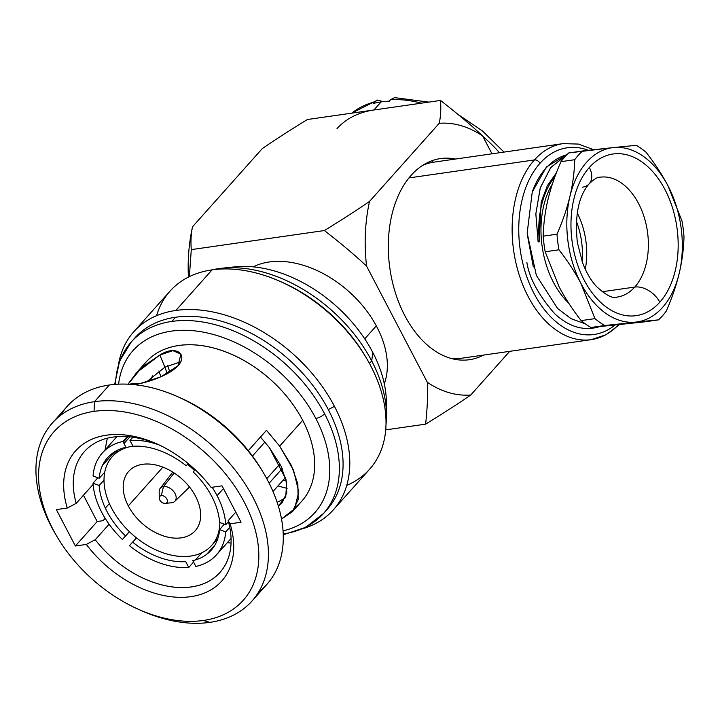<?xml version="1.0" encoding="UTF-8"?>
<svg xmlns="http://www.w3.org/2000/svg" width="720" height="720" viewBox="0 0 720 720"><rect width="100%" height="100%" fill="white"/><g stroke="black" fill="none" stroke-linecap="round" stroke-linejoin="round"><path stroke-width="1.08" d="M450.252 358.209A99.018 64.107 -98.2 0 0 461.961 358.182L591.183 339.66A99.018 64.107 -98.2 0 1 519.111 274.662A99.018 64.107 -98.2 0 1 534.42 159.939A99.018 64.107 -98.2 0 1 563.085 143.622A99.018 64.107 81.8 0 0 534.42 159.939L408.96 177.921L534.42 159.939A4.689 3.141 41.7 0 1 539.982 163.305A94.329 61.074 81.8 0 1 588.447 150.3A94.329 61.074 81.8 0 0 539.982 163.305A94.329 61.074 81.8 0 0 531.441 288.225A94.329 61.074 81.8 0 0 614.916 325.134A94.329 61.074 81.8 0 1 531.441 288.225A94.329 61.074 81.8 0 1 539.982 163.305A4.689 3.141 -138.3 0 0 534.42 159.939A99.018 64.107 81.8 0 0 519.111 274.662A99.018 64.107 81.8 0 0 591.183 339.66A99.018 64.107 81.8 0 0 618.552 324.747M601.695 325.953C585.441 331.731 569.763 327.645 554.643 313.677C538.578 295.146 529.317 278.091 526.878 262.53M422.613 165.411A99.018 64.107 -98.2 0 1 433.863 162.144L563.085 143.622L578.466 144.081L593.694 149.715M385.695 429.876L425.61 424.152C443.808 412.965 458.865 403.245 470.772 394.992L509.724 351.333L470.772 394.992C458.865 403.245 443.808 412.965 425.61 424.152C427.383 408.168 427.95 394.218 427.311 382.293L366.579 266.112C355.536 255.681 341.469 243.828 324.387 230.544C342.594 219.357 357.651 209.637 369.558 201.375L439.218 123.309C440.712 116.541 441.135 108.918 440.487 100.44L307.368 119.52C289.161 130.707 274.113 140.427 262.206 148.68L192.546 226.755C191.043 233.523 190.62 241.146 191.277 249.624L324.387 230.544L191.277 249.624L189.378 276.642L191.277 249.624C190.62 241.146 191.043 233.523 192.546 226.755L262.206 148.68C274.113 140.427 289.161 130.707 307.368 119.52L440.487 100.44C457.56 113.715 471.627 125.577 482.67 136.008A136.818 88.587 81.8 0 0 439.218 123.309L369.558 201.375A136.818 88.587 81.8 0 0 366.579 266.112L427.311 382.293A136.818 88.587 81.8 0 0 470.772 394.992A136.818 88.587 81.8 0 1 427.311 382.293C427.95 394.218 427.383 408.168 425.61 424.152L385.695 429.876M253.287 266.85A90.81 60.759 41.7 0 1 376.947 327.069A90.81 60.759 41.7 0 1 384.291 383.742M491.985 153.819L482.67 136.008L491.985 153.819M483.624 355.077A101.601 65.781 -98.2 0 1 404.73 315.486A101.601 65.781 -98.2 0 1 394.398 205.821A101.601 65.781 -98.2 0 1 455.526 159.039M188.397 277.128A136.818 88.587 -98.2 0 1 192.546 226.755A136.818 88.587 -98.2 0 0 188.397 277.128M324.387 230.544C342.594 219.357 357.651 209.637 369.558 201.375A136.818 88.587 81.8 0 0 366.579 266.112C355.536 255.681 341.469 243.828 324.387 230.544M482.67 136.008A136.818 88.587 81.8 0 0 439.218 123.309C440.712 116.541 441.135 108.918 440.487 100.44C457.56 113.715 471.627 125.577 482.67 136.008M132.579 542.124L129.483 545.697A76.491 51.183 -138.3 0 0 188.775 567.45L185.733 561.636A69.453 46.476 41.7 0 1 132.579 542.124M132.876 437.211L129.987 440.442A76.491 51.183 -138.3 0 1 159.327 445.032A76.491 51.183 -138.3 0 0 129.987 440.442L133.029 446.265A69.453 46.476 41.7 0 1 186.183 465.768L188.145 463.509M195.849 566.442A76.491 51.183 -138.3 0 0 216.45 554.877A76.491 51.183 -138.3 0 0 225.711 531.9L219.582 529.65A69.453 46.476 41.7 0 1 192.807 560.619L195.849 566.442A76.491 51.183 -138.3 0 0 225.711 531.9L229.752 527.373L225.711 531.9L219.582 529.65L224.307 524.16M104.022 480.177L99.144 485.46L93.015 483.21A76.491 51.183 -138.3 0 0 101.673 512.217A76.491 51.183 -138.3 0 0 122.445 539.496L125.532 535.923A69.453 46.476 41.7 0 1 106.983 511.461A69.453 46.476 41.7 0 1 99.144 485.46L93.015 483.21A76.491 51.183 -138.3 0 0 101.673 512.217A76.491 51.183 -138.3 0 0 122.445 539.496L129.393 531.711M219.618 522.441L225.747 524.691A76.491 51.183 -138.3 0 0 217.089 495.675A76.491 51.183 -138.3 0 0 212.121 487.26A76.491 51.183 -138.3 0 1 217.089 495.675L223.443 488.556L217.089 495.675A76.491 51.183 -138.3 0 1 225.747 524.691L228.429 521.685L225.747 524.691L219.618 522.441A69.453 46.476 41.7 0 0 211.779 496.44A69.453 46.476 41.7 0 0 193.23 471.969L195.174 469.719M127.224 436.617L122.904 441.459A76.491 51.183 -138.3 0 0 102.303 453.024A76.491 51.183 -138.3 0 0 93.051 475.992L99.18 478.242A69.453 46.476 41.7 0 1 125.946 447.282L122.904 441.459A76.491 51.183 -138.3 0 0 93.051 475.992L99.18 478.242L104.751 472.212M364.725 338.859L376.308 325.872L364.725 338.859M97.875 477.765L93.015 483.21L97.875 477.765M105.327 508.122L109.386 503.568L105.327 508.122M264.915 442.071L252.45 456.039L264.915 442.071M102.492 465.408L114.624 451.809L102.492 465.408M123.255 442.134L128.124 436.689L123.255 442.134M269.136 483.237L282.213 468.576L269.136 483.237M279.945 463.941L266.769 478.71L279.945 463.941M136.449 537.903L132.633 542.169M129.483 545.697A76.491 51.183 -138.3 0 0 188.775 567.45L193.572 562.077M195.498 559.917L201.906 552.735M214.902 545.094L206.559 554.445M278.928 465.084L280.899 465.804M111.663 508.293A66.636 44.586 -138.3 0 0 176.589 556.047A66.636 44.586 -138.3 0 0 219.843 522.522A66.636 44.586 -138.3 0 1 211.653 545.454A66.636 44.586 -138.3 0 1 111.663 508.293A66.636 44.586 -138.3 0 1 132.957 446.13A66.636 44.586 -138.3 0 0 112.212 456.723A66.636 44.586 -138.3 0 0 111.663 508.293M194.508 470.493A66.636 44.586 -138.3 0 0 187.452 464.301A66.636 44.586 -138.3 0 1 194.508 470.493M128.304 505.908A44.586 29.835 41.7 0 1 142.704 464.301A44.586 29.835 41.7 0 1 195.561 496.269A44.586 29.835 41.7 0 1 181.161 537.876A44.586 29.835 41.7 0 1 128.304 505.908L162.909 467.127L128.304 505.908A44.586 29.835 -138.3 0 0 195.201 530.766A44.586 29.835 -138.3 0 0 195.561 496.269A44.586 29.835 -138.3 0 0 128.664 471.402A44.586 29.835 -138.3 0 0 128.304 505.908M582.102 261.459A59.832 38.736 81.8 0 0 576.333 221.22M432.684 162.333L431.874 160.776M383.022 101.664L377.604 100.062L374.76 101.88A117.324 78.507 -138.3 0 0 351.765 113.157A117.324 78.507 41.7 0 1 374.76 101.88L373.365 103.446A117.324 78.507 41.7 0 1 381.123 101.907L373.923 109.98L381.123 101.907A117.324 78.507 41.7 0 1 389.295 101.16L390.69 99.603A117.324 78.507 41.7 0 1 421.434 103.167A117.324 78.507 -138.3 0 0 390.69 99.603L394.578 97.632L428.814 102.105M499.527 152.73A117.324 78.507 -138.3 0 0 482.859 136.368A117.324 78.507 41.7 0 1 499.527 152.73M373.923 109.98A117.324 78.507 -138.3 0 0 336.996 128.673M602.082 291.762L634.752 287.073A60.534 39.195 81.8 0 0 644.112 216.936A60.534 39.195 81.8 0 0 600.048 177.201C597.519 177.021 593.892 179.226 589.176 183.807A21.114 14.13 -138.3 0 0 589.347 167.463A81.657 52.866 -98.2 0 1 664.974 189.558A81.657 52.866 -98.2 0 1 659.799 302.211A81.657 52.866 -98.2 0 1 584.172 280.116A81.657 52.866 -98.2 0 1 589.347 167.463A81.657 52.866 -98.2 0 1 664.974 189.558A81.657 52.866 -98.2 0 1 659.799 302.211A21.114 14.13 -138.3 0 0 634.752 287.073L602.082 291.762M577.206 212.868A60.534 39.195 -98.2 0 1 585.288 269.235A60.534 39.195 -98.2 0 0 577.206 212.868M582.525 187.173A21.114 14.13 -138.3 0 0 589.176 183.807C578.556 195.957 574.614 215.523 577.35 242.514L582.66 262.989C586.386 272.61 590.913 280.368 596.259 286.281C605.988 295.335 612.981 298.926 617.229 297.045A60.534 39.195 81.8 0 0 634.752 287.073A60.534 39.195 81.8 0 0 644.112 216.936A60.534 39.195 81.8 0 0 600.048 177.201M635.679 322.11A87.993 56.97 81.8 0 0 679.212 273.321A87.993 56.97 81.8 0 0 668.106 186.048A87.993 56.97 81.8 0 0 613.467 147.564A87.993 56.97 81.8 0 0 569.934 196.362A87.993 56.97 81.8 0 0 581.04 283.626A87.993 56.97 81.8 0 0 635.679 322.11L590.949 327.492L644.688 321.849L658.458 319.878L635.679 322.11A87.993 56.97 81.8 0 0 679.212 273.321C676.278 285.507 671.958 298.116 666.252 311.148A97.38 63.045 -98.2 0 1 658.458 319.878A97.38 63.045 81.8 0 0 666.252 311.148C671.958 298.116 676.278 285.507 679.212 273.321A87.993 56.97 81.8 0 0 668.106 186.048L682.011 221.049A97.38 63.045 -98.2 0 1 684 236.664C683.685 248.922 682.092 261.135 679.212 273.321C682.092 261.135 683.685 248.922 684 236.664A97.38 63.045 81.8 0 0 682.011 221.049L668.106 186.048A87.993 56.97 81.8 0 0 613.467 147.564L636.255 145.332A97.38 63.045 -98.2 0 1 646.029 152.217C654.831 163.512 662.193 174.789 668.106 186.048C662.193 174.789 654.831 163.512 646.029 152.217A97.38 63.045 81.8 0 0 636.255 145.332L613.467 147.564A87.993 56.97 81.8 0 0 569.934 196.362C572.814 184.176 574.407 171.954 574.722 159.705L560.952 161.685C555.237 174.708 550.917 187.317 547.983 199.503C545.112 211.689 543.51 223.902 543.195 236.16L556.974 234.18C562.68 221.157 567 208.548 569.934 196.362C572.814 184.176 574.407 171.954 574.722 159.705L560.952 161.685A97.38 63.045 -98.2 0 1 568.737 152.946L613.467 147.564L582.516 150.975A97.38 63.045 81.8 0 0 574.722 159.705A97.38 63.045 -98.2 0 1 582.516 150.975L568.737 152.946A97.38 63.045 81.8 0 0 560.952 161.685C555.237 174.708 550.917 187.317 547.983 199.503C545.112 211.689 543.51 223.902 543.195 236.16L556.974 234.18A97.38 63.045 81.8 0 0 558.963 249.795L545.184 251.775L559.089 286.776C565.002 298.035 572.364 309.312 581.166 320.607L594.945 318.636L581.04 283.626C575.127 272.367 567.765 261.09 558.963 249.795L545.184 251.775A97.38 63.045 -98.2 0 1 543.195 236.16A97.38 63.045 81.8 0 0 545.184 251.775L559.089 286.776C565.002 298.035 572.364 309.312 581.166 320.607L594.945 318.636A97.38 63.045 81.8 0 0 604.719 325.521L590.949 327.492A97.38 63.045 -98.2 0 1 581.166 320.607A97.38 63.045 81.8 0 0 590.949 327.492L644.688 321.849L658.458 319.878L604.719 325.521A97.38 63.045 -98.2 0 1 594.945 318.636L581.04 283.626A87.993 56.97 81.8 0 0 635.679 322.11M566.901 154.719A87.759 56.817 81.8 0 0 532.251 191.979L546.516 166.86L567.099 154.53L546.516 166.86L532.251 191.979A87.759 56.817 -98.2 0 1 566.901 154.719M566.442 155.187L550.98 167.274L540.324 187.713L535.851 213.723L538.11 241.902L539.352 241.785A78.768 50.994 -98.2 0 1 550.161 183.429L555.327 175.59L550.161 183.429A78.768 50.994 81.8 0 0 539.352 241.785M552.393 183.978A77.193 49.977 81.8 0 0 568.62 303.021A77.193 49.977 -98.2 0 1 552.393 183.978M585.306 323.847L571.032 318.681L557.577 308.457L536.346 275.355L527.175 233.037L532.251 191.979L527.175 233.037L536.346 275.355L557.577 308.457L571.032 318.681L585.306 323.847M596.754 326.961L588.591 328.599M527.229 234L533.304 266.922L527.229 234M539.064 241.812L541.161 202.257L547.308 185.724L556.326 172.944L547.326 185.697L541.179 202.185L539.046 241.632M538.11 241.902L535.842 213.966L540.198 188.127L550.629 167.706L565.848 155.439M556.974 234.18C562.68 221.157 567 208.548 569.934 196.362A87.993 56.97 81.8 0 0 581.04 283.626C575.127 272.367 567.765 261.09 558.963 249.795A97.38 63.045 -98.2 0 1 556.974 234.18M617.229 297.045A60.534 39.195 81.8 0 0 634.752 287.073A21.114 14.13 41.7 0 1 659.799 302.211A81.657 52.866 -98.2 0 1 584.172 280.116A81.657 52.866 -98.2 0 1 589.347 167.463A21.114 14.13 41.7 0 1 589.176 183.807M161.298 495.657A4.689 3.141 -138.3 0 0 159.786 500.031A4.689 3.141 -138.3 0 0 165.348 503.397A4.689 3.141 -138.3 0 0 166.869 499.014A4.689 3.141 -138.3 0 0 161.298 495.657A4.689 3.141 -138.3 0 0 159.246 498.078A4.689 3.141 -138.3 0 0 165.231 503.415A4.689 3.141 -138.3 0 0 165.348 503.397L171.9 502.713A9.774 6.543 41.7 0 1 171.648 502.74A9.774 6.543 41.7 0 1 171.396 502.758A9.774 6.543 -138.3 0 0 171.9 502.713L165.348 503.397A4.689 3.141 -138.3 0 0 166.869 499.014A4.689 3.141 -138.3 0 0 161.298 495.657L163.467 486.576L161.298 495.657M159.246 498.078L159.183 491.625A9.774 6.543 41.7 0 1 163.467 486.576A9.774 6.543 41.7 0 1 175.05 493.587A9.774 6.543 41.7 0 1 171.9 502.713A9.774 6.543 -138.3 0 0 174.762 501.372A9.774 6.543 -138.3 0 0 173.88 491.751A9.774 6.543 -138.3 0 0 163.467 486.576L174.204 472.986L163.467 486.576A9.774 6.543 -138.3 0 0 160.191 488.376L172.791 472.077M56.745 536.175L55.116 533.403A133.749 89.496 41.7 0 1 94.491 401.661L94.041 411.372A126.702 84.78 41.7 0 1 244.287 502.218A126.702 84.78 41.7 0 1 203.355 620.469A126.702 84.78 41.7 0 1 53.109 529.623A126.702 84.78 41.7 0 1 94.041 411.372L94.491 401.661A133.749 89.496 41.7 0 1 253.08 497.556A133.749 89.496 41.7 0 1 209.871 622.368L203.355 620.469A126.702 84.78 -138.3 0 0 244.287 502.218A126.702 84.78 -138.3 0 0 94.041 411.372A126.702 84.78 -138.3 0 0 56.745 536.175A126.702 84.78 -138.3 0 0 139.005 609.579A126.702 84.78 -138.3 0 0 203.355 620.469L209.871 622.368A133.749 89.496 41.7 0 1 141.948 610.875L139.005 609.579M230.13 523.809L241.056 522.243L222.03 485.847L211.095 487.413A97.848 65.475 -138.3 0 0 106.488 435.186A97.848 65.475 -138.3 0 0 67.266 508.032L56.34 509.598L75.366 545.994L86.301 544.428A97.848 65.475 -138.3 0 0 190.908 596.655A97.848 65.475 -138.3 0 0 230.13 523.809L228.15 520.686L235.773 512.145L228.15 520.686A90.81 60.759 41.7 0 1 191.349 586.944A90.81 60.759 41.7 0 1 95.238 539.739A90.81 60.759 -138.3 0 0 219.933 572.472A90.81 60.759 -138.3 0 0 228.15 520.686L230.13 523.809L241.056 522.243L222.03 485.847L211.095 487.413A97.848 65.475 -138.3 0 0 156.186 443.592A97.848 65.475 -138.3 0 0 67.266 508.032L76.212 503.343A90.81 60.759 41.7 0 1 157.68 444.267A90.81 60.759 -138.3 0 0 84.429 451.557A90.81 60.759 -138.3 0 0 76.212 503.343L93.105 484.416L76.212 503.343L67.266 508.032L56.34 509.598L75.366 545.994L97.191 521.532L103.041 520.695L105.156 518.328L103.041 520.695L97.191 521.532L83.448 495.234L97.191 521.532L75.366 545.994L86.301 544.428A97.848 65.475 -138.3 0 0 190.908 596.655A97.848 65.475 -138.3 0 0 230.13 523.809M52.389 422.973L67.248 406.314A133.749 89.496 41.7 0 1 109.35 385.002L94.491 401.661A133.749 89.496 -138.3 0 0 52.389 422.973A133.749 89.496 -138.3 0 0 55.953 534.807M140.454 610.209A133.749 89.496 -138.3 0 0 209.871 622.368A133.749 89.496 -138.3 0 0 251.973 601.056A133.749 89.496 -138.3 0 0 235.134 470.025A133.749 89.496 -138.3 0 0 94.491 401.661L109.35 385.002A133.749 89.496 -138.3 0 0 60.597 415.341M287.118 488.34A133.749 89.496 41.7 0 1 277.983 485.919A133.749 89.496 -138.3 0 0 287.118 488.34M160.938 376.794A133.749 89.496 41.7 0 1 158.931 370.917A133.749 89.496 -138.3 0 0 160.938 376.794M133.767 331.767L169.992 291.168A133.749 89.496 41.7 0 1 212.085 269.856L175.869 310.455A133.749 89.496 -138.3 0 0 133.767 331.767A133.749 89.496 -138.3 0 0 118.629 363.717A133.749 89.496 41.7 0 1 175.869 310.455L212.085 269.856A133.749 89.496 41.7 0 1 370.683 365.751A133.749 89.496 41.7 0 1 369.576 469.26L333.36 509.85A133.749 89.496 -138.3 0 0 334.458 406.35A133.749 89.496 -138.3 0 0 175.869 310.455A133.749 89.496 41.7 0 1 334.458 406.35A133.749 89.496 41.7 0 1 303.327 528.516A133.749 89.496 -138.3 0 0 333.36 509.85M258.624 592.038A133.749 89.496 -138.3 0 0 264.105 473.976A133.749 89.496 -138.3 0 0 177.273 396.495A133.749 89.496 -138.3 0 0 109.35 385.002A133.749 89.496 41.7 0 1 249.993 453.366A133.749 89.496 41.7 0 1 266.832 584.406L251.973 601.056M177.273 396.495L180.216 397.8A126.702 84.78 41.7 0 1 262.476 471.195L264.105 473.976M325.332 511.344A128.817 86.193 -138.3 0 0 328.302 409.608L334.458 406.35L328.302 409.608A128.817 86.193 -138.3 0 0 175.554 317.25A128.817 86.193 -138.3 0 0 133.2 339.903A128.817 86.193 41.7 0 1 135.009 337.779A128.817 86.193 41.7 0 1 175.554 317.25A128.817 86.193 41.7 0 1 328.302 409.608A128.817 86.193 41.7 0 1 327.24 509.301L323.523 513.468A128.817 86.193 -138.3 0 0 324.585 413.775A128.817 86.193 -138.3 0 0 171.837 321.417L175.554 317.25L171.837 321.417A128.817 86.193 41.7 0 1 324.585 413.775A128.817 86.193 41.7 0 1 323.523 513.468L305.748 527.301L283.23 534.798M283.194 533.961A128.817 86.193 -138.3 0 0 323.523 513.468M283.023 530.865A121.779 81.486 -138.3 0 0 315.792 418.437A7.038 2.565 -27.6 0 0 324.585 413.775A7.038 2.565 152.4 0 1 315.792 418.437A121.779 81.486 -138.3 0 0 201.807 331.875A121.779 81.486 -138.3 0 0 118.611 384.156A121.779 81.486 -138.3 0 1 201.807 331.875A121.779 81.486 -138.3 0 1 315.792 418.437A121.779 81.486 -138.3 0 1 283.023 530.865M142.155 367.056A104.418 69.867 41.7 0 1 220.698 350.091A104.418 69.867 41.7 0 1 302.697 420.318A104.418 69.867 41.7 0 1 295.686 506.88M136.476 372.78L146.016 362.088A104.418 69.867 41.7 0 1 302.697 420.318L279.648 446.148L293.526 470.142L298.764 491.859L294.588 508.797L281.493 519.003L292.266 511.848L298.143 499.788L297.855 483.984L291.501 465.642L279.648 446.148L302.697 420.318A104.418 69.867 41.7 0 1 301.833 501.129L292.293 511.812M231.048 543.096L227.385 542.628L231.048 543.096M278.316 506.034L282.114 502.785L286.749 492.813L286.029 479.592L269.379 447.624L260.469 437.04L269.379 447.624L280.989 465.984L286.668 482.85L285.759 496.647L278.316 506.034M285.381 497.61A90.81 60.759 41.7 0 1 277.11 502.263M109.098 524.214L95.238 539.739L86.301 544.428L95.238 539.739L109.098 524.214M263.268 472.572A126.702 84.78 -138.3 0 0 178.767 397.161M105.039 449.955L107.316 438.201L105.039 449.955M146.664 381.807L164.907 367.182L159.867 355.032L172.854 350.64L180.918 354.069L178.029 365.733L160.785 376.857L140.688 383.364L130.896 383.787C131.427 386.919 163.953 379.143 176.823 367.002C189.207 355.338 176.625 344.169 159.867 355.032L164.907 367.182L180.729 361.773L164.907 367.182L146.691 381.78M149.958 380.817A90.81 60.759 41.7 0 1 152.712 375.795M279.648 446.148L266.499 430.29L248.31 450.666L266.499 430.29L279.648 446.148M159.867 355.032L136.53 372.726L128.025 384.183L141.975 367.218L159.867 355.032M114.678 384.399L119.565 361.17L131.292 341.946A128.817 86.193 41.7 0 1 171.837 321.417A128.817 86.193 -138.3 0 0 131.292 341.946A128.817 86.193 -138.3 0 0 115.506 384.336M167.238 373.779A128.817 86.193 41.7 0 1 165.015 367.11A128.817 86.193 -138.3 0 0 167.238 373.779M280.017 281.349L282.078 282.258A128.817 86.193 41.7 0 1 365.706 356.886L366.849 358.83A133.749 89.496 -138.3 0 0 280.017 281.349A133.749 89.496 -138.3 0 0 212.085 269.856A133.749 89.496 -138.3 0 0 156.6 315.684M346.743 485.343A133.749 89.496 -138.3 0 0 370.683 365.751A133.749 89.496 -138.3 0 0 366.849 358.83M366.264 357.849A128.817 86.193 -138.3 0 0 281.052 281.817M169.947 372.231A128.817 86.193 41.7 0 1 167.661 365.544A128.817 86.193 -138.3 0 0 169.947 372.231M222.264 268.182L234.927 266.859A118.791 79.488 41.7 0 1 372.753 352.404L371.727 360.954A128.817 86.193 -138.3 0 0 222.264 268.182A128.817 86.193 -138.3 0 0 212.292 269.829A128.817 86.193 41.7 0 1 371.727 360.954L369.468 363.474L371.727 360.954A128.817 86.193 41.7 0 1 385.983 424.809A128.817 86.193 -138.3 0 0 386.487 414.711A128.817 86.193 -138.3 0 0 371.727 360.954L372.753 352.404A118.791 79.488 41.7 0 1 386.361 401.985L386.487 414.711M283.122 480.159A128.817 86.193 -138.3 0 0 286.335 481.005A128.817 86.193 41.7 0 1 283.122 480.159M228.834 267.732A118.791 79.488 41.7 0 1 372.753 352.404A118.791 79.488 41.7 0 1 386.181 408.132M591.183 339.66L606.141 334.728L619.407 324.657M116.901 436.653L102.303 453.024M285.489 477.504L272.988 491.508M231.057 538.506L216.45 554.877M217.818 538.542L211.653 545.454M129.942 436.851L123.984 443.529M118.377 449.811L112.212 456.723M457.776 114.237L482.508 131.004L504.018 152.091M377.613 100.062L351.63 113.175M165.231 503.415L171.648 502.74M174.762 501.372L189.522 487.008M135.009 337.779L131.292 341.946"/></g></svg>
